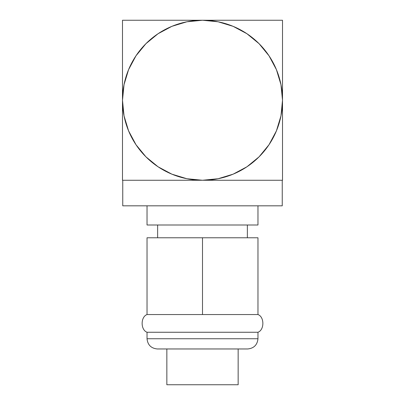 <?xml version="1.0" encoding="UTF-8"?>
<svg xmlns="http://www.w3.org/2000/svg" width="405" height="405" viewBox="0 0 405 405"><rect width="100%" height="100%" fill="white"/><g stroke="black" fill="none" stroke-linecap="round" stroke-linejoin="round"><path stroke-width="0.61" d="M166.845 348.963L166.845 384.75L238.155 384.75L238.155 348.963L238.155 384.75L166.845 384.75L166.845 348.963M174.768 180.26L171.872 180.26M147.03 332.257L147.03 338.742L257.97 338.742L257.97 332.257L147.03 332.257L257.97 332.257C264.49 329.908 264.49 316.897 257.97 314.548L202.5 314.548L257.97 314.548C264.49 316.897 264.49 329.908 257.97 332.257L257.97 338.742L147.03 338.742L147.03 332.257C140.51 329.908 140.51 316.897 147.03 314.548L202.5 314.548L202.5 237.775L202.5 314.548L147.03 314.548C140.51 316.897 140.51 329.908 147.03 332.257M257.97 237.775L202.5 237.775L257.97 237.775L257.97 314.548M157.641 224.993L157.641 237.775L157.641 224.993M247.359 237.775L247.359 224.993L247.359 237.775M147.03 205.821L147.03 224.993L257.97 224.993L257.97 205.821L257.97 224.993L147.03 224.993L147.03 205.821M122.75 180.26L122.75 205.821L282.25 205.821L282.25 180.26L282.25 205.821L122.75 205.821L122.75 180.26L122.492 180.26L202.5 180.26L186.892 178.727L171.882 174.17L158.051 166.779L145.927 156.831L135.979 144.706L128.582 130.871L124.031 115.865L122.492 100.258L124.031 84.65L128.582 69.64L135.979 55.809L145.927 43.684L158.051 33.731L171.882 26.34L186.892 21.789L202.5 20.25L218.108 21.789L233.118 26.34L246.949 33.731L259.073 43.684L269.021 55.809L276.418 69.64L280.969 84.65L282.508 100.258L280.969 115.865L276.418 130.871L269.021 144.706L259.073 156.831L246.949 166.779L233.118 174.17L218.108 178.727L202.5 180.26A80.008 80.008 0 0 1 122.492 100.258A80.008 80.008 0 0 1 202.5 20.25L212.792 20.25M282.508 89.94L282.508 20.25L244.752 20.25M282.508 79.729L282.508 85.769M282.508 69.635L282.508 74.641M282.508 59.662L282.508 63.003M282.508 39.837L282.508 40.12M282.508 57.95L282.508 59.535M282.508 23.156L282.508 100.258A80.008 80.008 0 0 1 202.5 180.26L282.508 180.26L282.508 100.258L282.508 179.916M262.921 20.25L202.5 20.25A80.008 80.008 0 0 1 282.508 100.258M239.755 20.25L243.03 20.25M228.116 20.25L233.067 20.25M217.338 20.25L222.978 20.25M246.949 166.779L259.073 156.831M269.021 55.809L259.073 43.684M158.051 33.731L145.927 43.684M135.979 144.706L145.927 156.831M243.172 20.25L122.492 20.25L122.492 89.961M188.224 20.25L192.122 20.25M176.955 20.25L181.941 20.25M144.327 20.25L122.492 20.25L122.492 58.062M168.551 20.25L171.836 20.25M122.492 39.908L122.492 20.25M122.492 63.003L122.492 59.667M122.492 74.641L122.492 69.726M122.492 85.42L122.492 79.775M202.5 20.25L161.909 20.25M122.492 59.586L122.492 180.26L282.508 180.26M282.508 20.25L282.508 39.801M282.508 140.889L282.508 158.431M282.508 130.876L282.508 135.3M282.508 120.781L282.508 125.246M282.508 110.57L282.508 114.529M236.449 180.26L233.255 180.26M122.492 114.529L122.492 110.631M122.492 125.246L122.492 120.867M122.492 134.202L122.492 131.018M122.492 158.431L122.492 140.925M165.245 180.26L161.909 180.26M122.492 100.258L122.492 180.26M246.807 180.26L212.833 180.26M212.752 180.26L158.193 180.26M147.03 237.775L202.5 237.775L147.03 237.775L147.03 314.548M157.256 348.963C151.09 348.315 147.683 344.908 147.03 338.742C147.683 344.908 151.09 348.315 157.256 348.963L247.744 348.963C253.91 348.315 257.317 344.908 257.97 338.742C257.317 344.908 253.91 348.315 247.744 348.963L157.656 348.963"/></g></svg>
